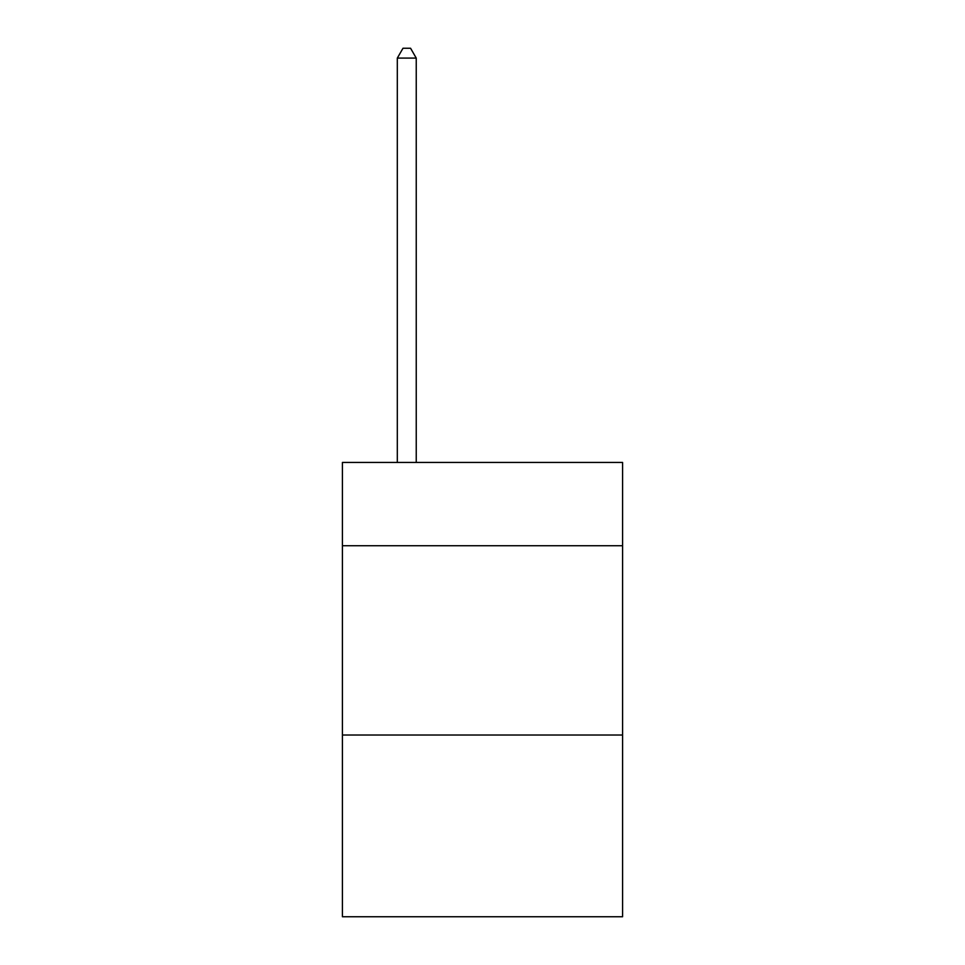 <?xml version="1.0" encoding="UTF-8"?>
<svg xmlns="http://www.w3.org/2000/svg" width="965" height="965" viewBox="0 0 965 965"><rect width="100%" height="100%" fill="white"/><g stroke="black" fill="none" stroke-linecap="round" stroke-linejoin="round"><path stroke-width="1.45" d="M622.582 545.72L622.582 462.44L342.418 462.44L342.418 545.72L622.582 545.72L622.582 916.75L342.418 916.75L342.418 545.72M622.582 735.028L342.418 735.028M416.241 462.44L416.241 58.093L397.315 58.093L397.315 462.44M397.315 58.093L402.996 48.25L410.571 48.25L416.241 58.093"/></g></svg>
